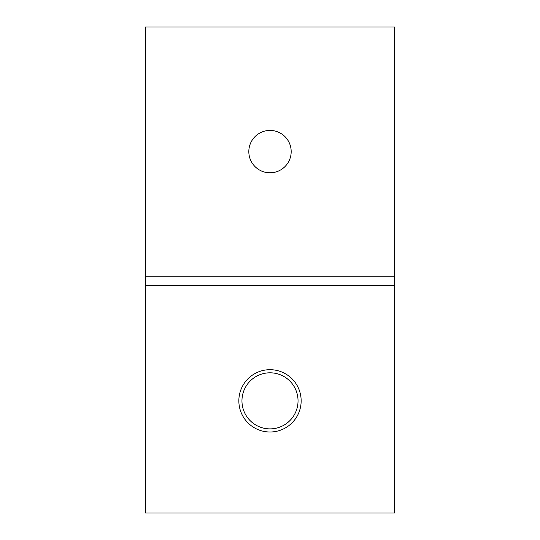 <?xml version="1.0" encoding="UTF-8"?>
<svg xmlns="http://www.w3.org/2000/svg" width="540" height="540" viewBox="0 0 540 540"><rect width="100%" height="100%" fill="white"/><g stroke="black" fill="none" stroke-linecap="round" stroke-linejoin="round"><path stroke-width="0.81" d="M238.849 400.849A31.151 31.151 0 0 0 270 432A31.151 31.151 0 0 0 301.151 400.849A31.151 31.151 0 0 0 270 369.691A31.151 31.151 0 0 0 238.849 400.849M241.96 400.849A28.04 28.04 0 0 0 270 428.882A28.04 28.04 0 0 0 298.04 400.849A28.04 28.04 0 0 0 270 372.809A28.04 28.04 0 0 0 241.96 400.849M394.619 276.23L394.619 513L145.382 513L145.382 27L394.619 27L394.619 276.23L145.382 276.23M291.182 151.619A21.181 21.181 0 0 1 270 172.8A21.181 21.181 0 0 1 248.819 151.619A21.181 21.181 0 0 1 270 130.43A21.181 21.181 0 0 1 291.182 151.619M394.619 285.579L145.382 285.579"/></g></svg>
